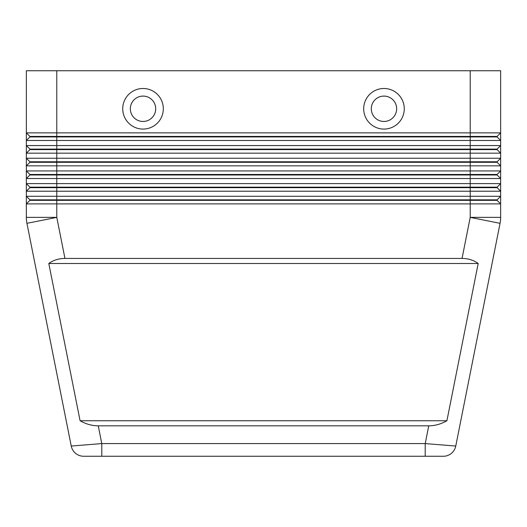 <?xml version="1.0" encoding="UTF-8"?>
<svg xmlns="http://www.w3.org/2000/svg" width="527" height="527" viewBox="0 0 527 527"><rect width="100%" height="100%" fill="white"/><g stroke="black" fill="none" stroke-linecap="round" stroke-linejoin="round"><path stroke-width="0.79" d="M428.747 425.829L425.217 443.582L425.217 456.263L443.319 456.263A12.681 12.681 0 0 0 455.756 446.053L425.217 443.582L101.783 443.582L71.244 446.053A12.681 12.681 0 0 0 75.638 453.385A12.681 12.681 0 0 1 71.244 446.053A12.681 12.681 0 0 0 83.681 456.263L443.319 456.263A12.681 12.681 0 0 0 455.756 446.053L500.064 223.323A30.434 30.434 0 0 0 500.65 217.381L500.65 196.288L26.35 196.288L29.901 199.838L26.35 196.288L26.35 191.215L500.65 191.215L500.65 183.607L26.35 183.607L26.35 203.896L500.65 203.896L497.099 200.346L470.216 200.346L470.216 217.381L462.047 258.428C468.266 258.474 473.648 260.167 478.193 263.5L446.909 420.757C441.033 424.09 434.979 425.783 428.747 425.829L98.253 425.829C92.021 425.783 85.967 424.09 80.091 420.757L48.807 263.5C53.352 260.167 58.734 258.474 64.953 258.428L462.047 258.428M75.638 453.385A12.681 12.681 0 0 0 83.681 456.263A12.681 12.681 0 0 1 75.638 453.385A12.681 12.681 0 0 0 83.681 456.263L101.783 456.263L101.783 443.582L98.253 425.829M29.901 136.934L497.099 136.934L500.65 140.485L500.65 132.876L497.099 136.427L29.901 136.427L29.901 136.934L26.35 140.485L500.65 140.485L500.65 145.557L26.35 145.557L29.901 149.108L29.901 149.615L497.099 149.615L500.65 153.166L500.65 145.557L497.099 149.108L29.901 149.108M29.901 161.789L29.901 162.296L470.216 162.296L470.216 132.876L500.65 132.876L500.65 70.737L470.216 70.737L470.216 132.876L26.35 132.876L26.35 153.166L500.65 153.166L500.65 158.238L26.35 158.238L26.35 165.847L500.65 165.847L500.65 158.238L497.099 161.789L29.901 161.789L26.35 158.238L26.35 153.166L26.35 158.238M29.901 174.477L29.901 174.984L56.784 174.984L56.784 170.926L26.35 170.926L29.901 174.477L497.099 174.477L500.65 170.926L56.784 170.926L56.784 70.737L26.35 70.737L26.35 132.876L26.35 70.737M29.901 187.157L29.901 187.665L56.784 187.665L56.784 174.984L470.216 174.984L470.216 178.534L500.65 178.534L500.65 165.847L497.099 162.296L470.216 162.296L470.216 174.984L497.099 174.984L500.65 178.534L500.65 183.607L497.099 187.157L29.901 187.157L26.35 183.607L26.35 178.534L470.216 178.534L470.216 187.665L497.099 187.665L500.65 191.215L500.65 196.288L497.099 199.838L29.901 199.838L29.901 200.346L470.216 200.346L470.216 187.665L56.784 187.665L56.784 217.381L26.936 223.323L71.244 446.053M29.901 149.615L26.35 153.166L29.901 149.615M29.901 162.296L26.35 165.847L26.35 183.607M29.901 174.984L26.35 178.534L29.901 174.984M29.901 187.665L26.35 191.215M29.901 200.346L26.35 203.896L26.35 217.381L26.35 203.896M143.021 96.098A12.681 12.681 0 0 0 130.34 108.779A12.681 12.681 0 0 0 143.021 121.467A12.681 12.681 0 0 0 155.702 108.779A12.681 12.681 0 0 0 143.021 96.098A12.681 12.681 0 0 0 130.34 108.779A12.681 12.681 0 0 0 143.021 121.467A12.681 12.681 0 0 0 155.702 108.779A12.681 12.681 0 0 0 143.021 96.098M143.021 129.075A20.29 20.29 0 0 1 122.732 108.779A20.29 20.29 0 0 1 143.021 88.49A20.29 20.29 0 0 1 163.311 108.779A20.29 20.29 0 0 1 143.021 129.075M383.979 129.075A20.29 20.29 0 0 1 363.689 108.779A20.29 20.29 0 0 1 383.979 88.49A20.29 20.29 0 0 1 404.268 108.779A20.29 20.29 0 0 1 383.979 129.075M383.979 121.467A12.681 12.681 0 0 1 371.298 108.779A12.681 12.681 0 0 1 383.979 96.098A12.681 12.681 0 0 1 396.66 108.779A12.681 12.681 0 0 1 383.979 121.467M497.099 200.346L497.099 199.838L500.65 196.288M26.35 145.557L26.35 140.485M26.35 170.926L26.35 165.847M497.099 187.157L497.099 187.665M497.099 174.477L497.099 174.984M497.099 161.789L497.099 162.296M497.099 149.108L497.099 149.615M26.35 132.876L29.901 136.427M56.784 70.737L470.216 70.737M497.099 136.427L497.099 136.934M48.807 263.5L478.193 263.5M80.091 420.757L446.909 420.757M451.362 453.385A12.681 12.681 0 0 0 455.756 446.053A12.681 12.681 0 0 1 443.319 456.263M26.35 217.381A30.434 30.434 0 0 0 26.936 223.323A30.434 30.434 0 0 1 26.35 217.381L56.784 217.381L64.953 258.428M500.505 220.365A30.434 30.434 0 0 0 500.65 217.381L470.216 217.381L500.064 223.323"/></g></svg>

